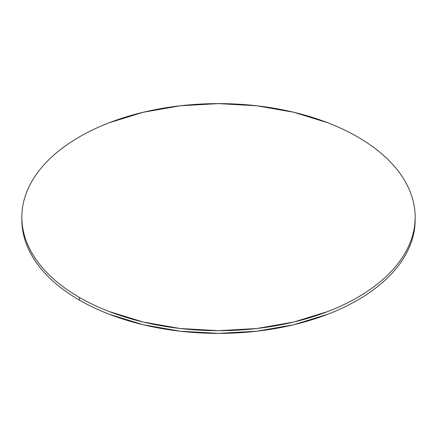 <?xml version="1.0" encoding="UTF-8"?>
<svg xmlns="http://www.w3.org/2000/svg" width="437" height="437" viewBox="0 0 437 437"><rect width="100%" height="100%" fill="white"/><g stroke="black" fill="none" stroke-linecap="round" stroke-linejoin="round"><path stroke-width="0.66" d="M21.866 218.505A196.65 113.533 0 0 0 21.85 219.849A196.65 113.533 0 0 0 79.447 300.132A196.65 113.533 0 0 0 293.757 324.74A196.65 113.533 0 0 0 415.15 219.849L415.15 217.151A196.65 113.533 180 0 1 293.757 322.042A196.65 113.533 180 0 1 79.447 297.433L79.447 300.132L79.447 297.433A196.65 113.533 180 0 1 21.85 217.151A196.65 113.533 180 0 1 143.243 112.26A196.65 113.533 180 0 1 357.553 136.868A196.65 113.533 180 0 1 415.15 217.151C415.15 209.694 413.888 202.315 411.37 195C408.852 187.692 405.121 180.59 400.183 173.702C395.239 166.814 389.181 160.275 382.009 154.075C374.837 147.875 366.681 142.14 357.553 136.868C348.42 131.597 338.489 126.894 327.755 122.748L293.757 112.26L256.863 105.798L218.5 103.618L180.137 105.798L143.243 112.26L109.245 122.748C98.511 126.894 88.58 131.597 79.447 136.868C70.319 142.14 62.163 147.875 54.991 154.075C47.819 160.275 41.761 166.814 36.817 173.702C31.879 180.59 28.148 187.692 25.63 195C23.112 202.315 21.85 209.694 21.85 217.151C21.85 224.607 23.112 231.987 25.63 239.301C28.148 246.61 31.879 253.711 36.817 260.599C41.761 267.488 47.819 274.032 54.991 280.226C62.163 286.426 70.319 292.162 79.447 297.433C88.58 302.704 98.511 307.408 109.245 311.554L143.243 322.042L180.137 328.504L218.5 330.689L256.863 328.504L293.757 322.042L327.755 311.554C338.489 307.408 348.42 302.704 357.553 297.433C366.681 292.162 374.837 286.426 382.009 280.226C389.181 274.032 395.239 267.488 400.183 260.599C405.121 253.711 408.852 246.61 411.37 239.301C413.888 231.987 415.15 224.607 415.15 217.151M21.85 217.151L21.85 219.849C21.85 227.306 23.112 234.685 25.63 242C28.148 249.308 31.879 256.41 36.817 263.298C41.761 270.186 47.819 276.725 54.991 282.925C62.163 289.125 70.319 294.86 79.447 300.132C88.58 305.403 98.511 310.106 109.245 314.252L143.243 324.74L180.137 331.202L218.5 333.382L256.863 331.202L293.757 324.74L327.755 314.252C338.489 310.106 348.42 305.403 357.553 300.132C366.681 294.86 374.837 289.125 382.009 282.925C389.181 276.725 395.239 270.186 400.183 263.298C405.121 256.41 408.852 249.308 411.37 242C413.888 234.685 415.15 227.306 415.15 219.849"/></g></svg>
